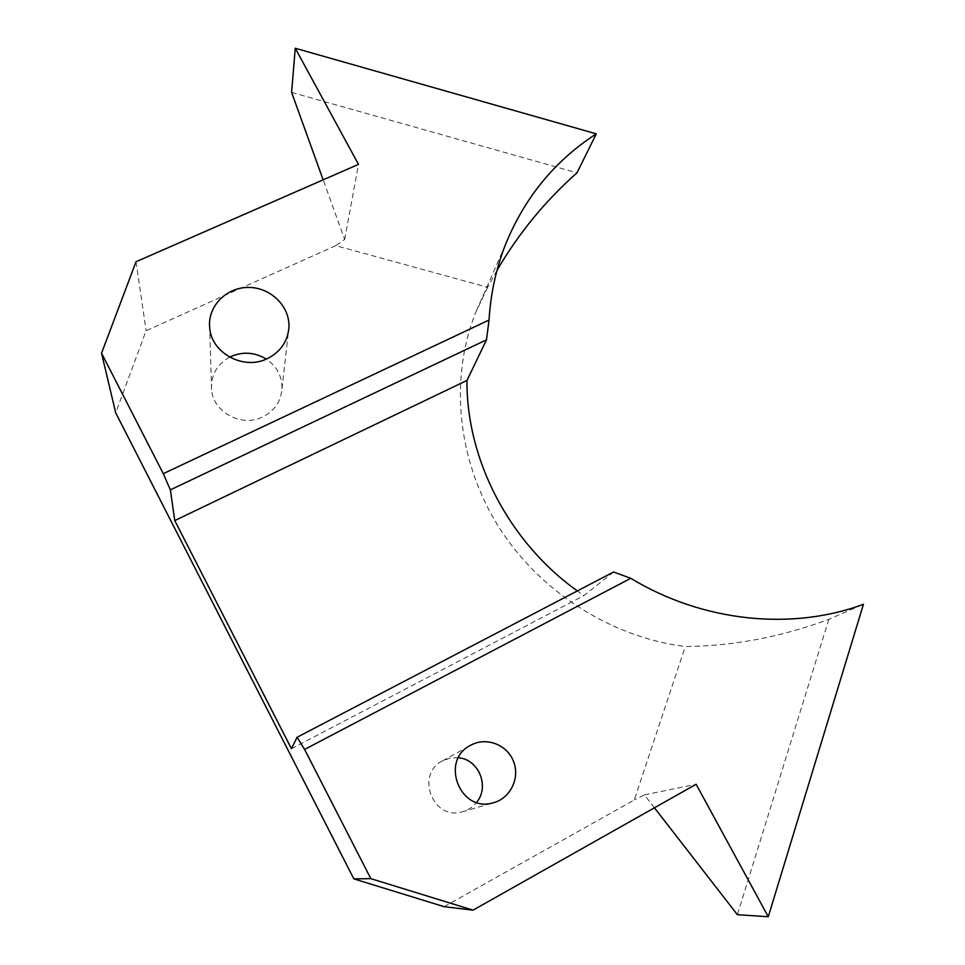 <?xml version="1.0" encoding="UTF-8"?>
<svg xmlns="http://www.w3.org/2000/svg" width="965" height="965" viewBox="0 0 965 965"><rect width="100%" height="100%" fill="white"/><g stroke="black" fill="none" stroke-linecap="round" stroke-linejoin="round"><path stroke-width="0.72" stroke-dasharray="4.83 3.62" d="M496.999 270.357L487.639 287.293L335.76 245.629L344.662 239.465L323.154 179.84M291.611 92.387L576.986 172.832M487.639 287.293L475.347 313.287C449.569 379.064 457.217 459.738 497.759 525.37C538.53 590.833 610.242 637.141 685.295 646.514C733.497 646.055 781.348 636.984 828.839 619.313L863.446 604.307M444.141 906.678L634.307 799.961L685.295 646.514M335.76 245.629L146.113 330.73L115.691 412.815M458.471 757.73L450.414 757.995L442.465 760.89C415.143 774.34 432.778 820.732 462.066 811.891C467.929 810.347 472.778 807.186 476.589 802.41M229.634 357.147C216.86 364.42 210.84 375.204 211.576 389.51C213.012 412.26 241.781 427.664 262.709 416.928C274.494 410.861 280.924 401.476 281.997 388.762C282.154 376.338 276.919 366.435 266.316 359.077M613.607 571.992L583.982 595.598L577.335 590.93M828.839 619.313L737.381 914.687M654.439 807.801L644.403 794.883L634.307 799.961M644.403 794.883L696.127 784.28M136.029 261.732L146.113 330.73M291.442 748.731L583.982 595.598M344.662 239.465L358.498 164.364M505.455 244.652L475.347 313.287M281.997 388.762L288.402 331.876M211.576 389.51L209.682 327.738M462.066 811.891L492.862 802.904M442.465 760.89L470.534 745.33"/><path stroke-width="1.45" d="M323.154 179.84L291.611 92.387L295.254 48.25L596.286 133.845C554.803 160.721 524.526 197.656 505.455 244.652C496.106 268.487 490.642 293.625 489.038 320.042L163.29 473.67L170.359 489.858L486.493 339.837L489.038 320.042M596.286 133.845L576.986 172.832C545.237 200.925 518.579 233.434 496.999 270.357M353.829 878.874L444.141 906.678L473.055 910.152L370.825 878.657L353.829 878.874L115.691 412.815L101.554 353.19L136.029 261.732L358.498 164.364L295.254 48.25M476.589 802.41C489.943 786.632 478.773 759.322 458.471 757.73M266.316 359.077C254.386 351.972 242.155 351.332 229.634 357.147M370.825 878.657L304.602 749.431L630.76 578.312C702.52 621.798 791.179 631.074 863.446 604.307L768.273 916.75L696.127 784.28L473.055 910.152M630.76 578.312L613.607 571.992L297.099 737.26L304.602 749.431M577.335 590.93C508.748 541.86 466.372 459.473 466.976 380.427L486.493 339.837M768.273 916.75L737.381 914.687L654.439 807.801M297.099 737.26L291.442 748.731L174.762 520.557L170.359 489.858M163.29 473.67L101.554 353.19M267.257 358.666C243.711 370.536 211.311 353.154 209.682 327.738C207.379 306.617 226.172 287.256 248.391 287.437C270.598 287.232 290.091 306.4 288.921 327.352C287.727 341.526 280.501 351.96 267.257 358.666M470.92 745.125L470.534 745.33C439.787 760.456 459.859 812.868 492.862 802.904C510.099 798.743 520.231 778.345 513.609 761.602C507.325 744.727 486.372 736.621 470.92 745.125M174.762 520.557L466.976 380.427M288.402 331.876L288.921 327.352"/></g></svg>
